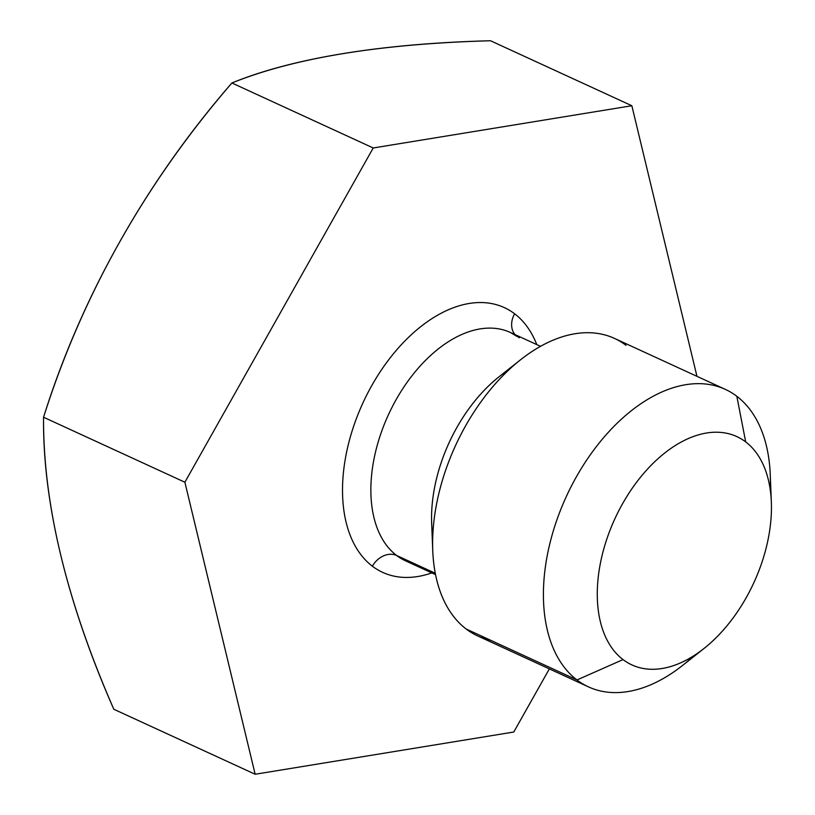 <?xml version="1.0" encoding="UTF-8"?>
<svg xmlns="http://www.w3.org/2000/svg" width="815" height="815" viewBox="0 0 815 815"><rect width="100%" height="100%" fill="white"/><g stroke="black" fill="none" stroke-linecap="round" stroke-linejoin="round"><path stroke-width="1.22" d="M513.776 732.023L255.156 774.25L184.883 482.225L373.229 147.973L631.849 105.736L696.957 376.326L631.849 105.736L490.508 40.75L631.849 105.736L373.229 147.973L231.898 82.977L373.229 147.973L184.883 482.225L43.552 417.239C43.012 503.558 66.443 600.9 113.825 709.264L255.156 774.25L113.825 709.264A758.357 367.922 -130.1 0 1 43.552 417.239L184.883 482.225L255.156 774.25L513.776 732.023L549.351 668.891L513.776 732.023M435.546 574.626L405.463 560.791A125.642 76.488 -65.3 0 1 396.62 555.484A20.049 15.76 -52.8 0 0 372.384 566.201A145.691 88.692 114.7 0 1 371.803 385.536A145.691 88.692 114.7 0 1 514.622 313.785A20.049 15.76 -52.8 0 0 515.029 334.598A20.049 15.76 127.2 0 1 514.622 313.785A145.691 88.692 114.7 0 1 536.79 344.602A145.691 88.692 114.7 0 0 514.622 313.785A145.691 88.692 114.7 0 0 371.803 385.536A145.691 88.692 114.7 0 0 372.384 566.201A145.691 88.692 114.7 0 0 431.807 572.904A145.691 88.692 114.7 0 1 372.384 566.201A20.049 15.76 127.2 0 1 396.62 555.484A125.642 76.488 -65.3 0 1 392.137 407.093A125.642 76.488 -65.3 0 1 510.445 332.489A125.642 76.488 -65.3 0 1 519.277 337.797M490.508 40.75A758.357 228.302 10.7 0 0 231.898 82.977C145.151 183.375 82.366 294.796 43.552 417.239A758.357 596.213 -52.8 0 1 231.898 82.977C294.144 57.885 380.35 43.806 490.508 40.75M405.463 560.791A125.642 76.488 -65.3 0 1 396.62 555.484L435.281 573.261L396.62 555.484A125.642 76.488 -65.3 0 1 392.137 407.093A125.642 76.488 -65.3 0 1 510.445 332.489L516.944 336.401M509.161 369.582A125.642 76.488 114.7 0 0 432.785 535.679M432.755 550.614L431.665 523.23A125.642 76.488 -65.3 0 1 498.984 376.825L520.479 359.833A163.733 99.675 114.7 0 0 432.755 550.614A163.733 99.675 114.7 0 0 466.18 629.017A163.733 99.675 114.7 0 0 490.457 640.183M626.032 345.336A163.733 99.675 114.7 0 0 520.479 359.833M588.501 686.892L477.702 635.945A163.733 99.675 -65.3 0 1 466.18 629.017L576.979 679.965A163.733 99.675 114.7 0 0 588.501 686.892A163.733 99.675 114.7 0 0 693.85 655.729M770.226 489.632A163.733 99.675 114.7 0 0 736.831 396.284A163.733 99.675 114.7 0 0 725.309 389.366A163.733 99.675 114.7 0 0 571.142 486.586A163.733 99.675 114.7 0 0 576.979 679.965L466.18 629.017A163.733 99.675 -65.3 0 1 460.343 435.638A163.733 99.675 -65.3 0 1 614.51 338.419L725.309 389.366M704.028 648.475L682.532 665.478A163.733 99.675 -65.3 0 1 576.979 679.965L623.037 659.59L576.979 679.965A163.733 99.675 -65.3 0 1 576.327 476.928A163.733 99.675 -65.3 0 1 736.831 396.284L745.694 441.913A125.642 76.488 114.7 0 0 622.528 503.792A125.642 76.488 114.7 0 0 623.037 659.59A125.642 76.488 114.7 0 0 704.028 648.475A125.642 76.488 114.7 0 0 771.347 502.071A125.642 76.488 114.7 0 0 745.694 441.913L736.831 396.284A163.733 99.675 -65.3 0 1 770.257 474.687L771.347 502.071M745.694 441.913A125.642 76.488 -65.3 0 1 746.194 597.711A125.642 76.488 -65.3 0 1 623.037 659.59A125.642 76.488 -65.3 0 1 622.528 503.792A125.642 76.488 -65.3 0 1 745.694 441.913M510.445 332.489L540.528 346.324"/></g></svg>
